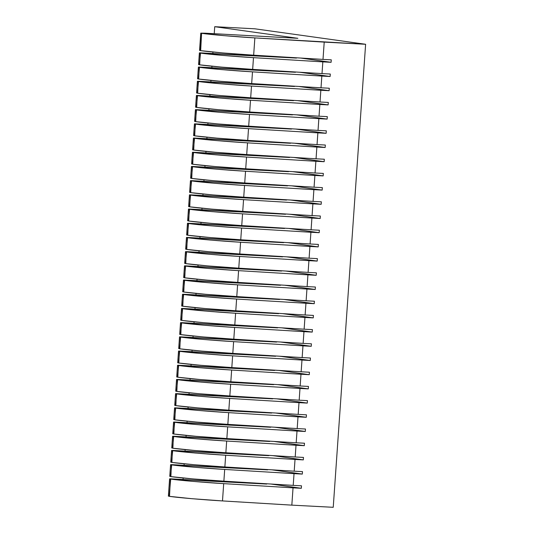 <?xml version="1.0" encoding="UTF-8"?>
<svg xmlns="http://www.w3.org/2000/svg" width="534" height="534" viewBox="0 0 534 534"><rect width="100%" height="100%" fill="white"/><g stroke="black" fill="none" stroke-linecap="round" stroke-linejoin="round"><path stroke-width="0.8" d="M184.05 465.234L184.15 463.812L184.05 465.234M185.044 451.036L185.144 449.615L185.044 451.036M186.039 436.839L186.139 435.417L186.039 436.839M187.033 422.634L187.134 421.219L187.033 422.634M188.021 408.437L188.122 407.015L188.021 408.437M189.016 394.239L189.116 392.817L189.016 394.239M190.011 380.041L190.111 378.619L190.011 380.041M191.005 365.837L191.105 364.422L191.005 365.837M191.993 351.639L192.093 350.217L191.993 351.639M192.988 337.441L193.088 336.019L192.988 337.441M193.982 323.244L194.082 321.822L193.982 323.244M194.977 309.039L195.077 307.624L194.977 309.039M195.965 294.841L196.065 293.42L195.965 294.841M196.959 280.644L197.059 279.222L196.959 280.644M197.954 266.446L198.054 265.024L197.954 266.446M198.948 252.248L199.048 250.826L198.948 252.248M199.936 238.044L200.036 236.622L199.936 238.044M200.931 223.846L201.031 222.424L200.931 223.846M201.925 209.648L202.026 208.227L201.925 209.648M202.92 195.451L203.02 194.029L202.92 195.451M203.908 181.246L204.008 179.824L203.908 181.246M204.902 167.049L205.003 165.627L204.902 167.049M205.897 152.851L205.997 151.429L205.897 152.851M206.892 138.653L206.992 137.231L206.892 138.653M207.88 124.449L207.98 123.034L207.88 124.449M208.874 110.251L208.974 108.829L208.874 110.251M209.869 96.053L209.969 94.631L209.869 96.053M210.863 81.856L210.963 80.434L210.863 81.856M211.851 67.651L211.951 66.236L211.851 67.651M212.846 53.453L212.946 52.032L212.846 53.453M214.227 33.695L214.721 26.7L254.745 28.789L365.616 44.275L324.211 42.113L323.003 59.401L331.28 59.835L331.107 62.304L322.83 61.871L322.009 73.599L330.286 74.032L330.119 76.502L321.835 76.068L321.014 87.803L329.298 88.23L329.124 90.7L320.841 90.273L320.02 102.001L328.303 102.435L328.13 104.904L319.853 104.47L319.032 116.198L327.309 116.632L327.135 119.102L318.858 118.668L318.037 130.396L326.314 130.83L326.147 133.3L317.863 132.866L317.042 144.601L325.326 145.028L325.153 147.497L316.869 147.07L316.048 158.798L324.332 159.232L324.158 161.702L315.881 161.268L315.06 172.996L323.337 173.43L323.163 175.9L314.886 175.466L314.065 187.194L322.342 187.628L322.176 190.097L313.892 189.663L313.071 201.398L321.355 201.825L321.181 204.295L312.897 203.868L312.076 215.596L320.36 216.03L320.186 218.499L311.909 218.066L311.088 229.794L319.365 230.227L319.192 232.697L310.915 232.263L310.094 243.991L318.371 244.425L318.204 246.895L309.92 246.461L309.099 258.196L317.383 258.623L317.209 261.093L308.926 260.659L308.105 272.393L316.388 272.827L316.215 275.297L307.931 274.863L307.117 286.591L315.394 287.025L315.22 289.495L306.943 289.061L306.122 300.789L314.399 301.223L314.232 303.692L305.949 303.259L305.128 314.987L313.411 315.42L313.238 317.89L304.954 317.456L304.133 329.191L312.417 329.625L312.243 332.088L303.959 331.661L303.145 343.389L311.422 343.823L311.249 346.292L302.972 345.858L302.151 357.586L310.428 358.02L310.261 360.49L301.977 360.056L301.156 371.784L309.44 372.218L309.266 374.688L300.982 374.254L300.161 385.989L308.445 386.416L308.272 388.885L299.988 388.458L299.173 400.186L307.451 400.62L307.277 403.09L299 402.656L298.179 414.384L306.456 414.818L306.289 417.288L298.005 416.854L297.184 428.582L305.468 429.016L305.294 431.485L297.011 431.051L296.19 442.786L304.473 443.213L304.3 445.683L296.016 445.256L295.202 456.984L303.479 457.418L303.305 459.887L295.028 459.454L294.207 471.182L302.484 471.615L302.317 474.085L294.034 473.651L293.213 485.379L301.496 485.813L301.323 488.283L293.039 487.849L291.831 505.137L333.236 507.3L365.616 44.275L333.236 507.3L291.831 505.137L293.039 487.849L301.323 488.283L270.791 484.018L301.323 488.283L301.496 485.813L293.213 485.379L294.034 473.651L302.317 474.085L271.786 469.82L302.317 474.085L302.484 471.615L294.207 471.182L295.028 459.454L303.305 459.887L272.774 455.622L303.305 459.887L303.479 457.418L295.202 456.984L296.016 445.256L304.3 445.683L273.768 441.418L304.3 445.683L304.473 443.213L296.19 442.786L297.011 431.051L305.294 431.485L274.763 427.22L305.294 431.485L305.468 429.016L297.184 428.582L298.005 416.854L306.289 417.288L275.758 413.022L306.289 417.288L306.456 414.818L298.179 414.384L299 402.656L307.277 403.09L276.745 398.825L307.277 403.09L307.451 400.62L299.173 400.186L299.988 388.458L308.272 388.885L277.74 384.62L308.272 388.885L308.445 386.416L300.161 385.989L300.982 374.254L309.266 374.688L278.735 370.422L309.266 374.688L309.44 372.218L301.156 371.784L301.977 360.056L310.261 360.49L279.729 356.225L310.261 360.49L310.428 358.02L302.151 357.586L302.972 345.858L311.249 346.292L280.717 342.027L311.249 346.292L311.422 343.823L303.145 343.389L303.959 331.661L312.243 332.088L281.712 327.829L312.243 332.088L312.417 329.625L304.133 329.191L304.954 317.456L313.238 317.89L282.706 313.625L313.238 317.89L313.411 315.42L305.128 314.987L305.949 303.259L314.232 303.692L283.701 299.427L314.232 303.692L314.399 301.223L306.122 300.789L306.943 289.061L315.22 289.495L284.689 285.229L315.22 289.495L315.394 287.025L307.117 286.591L307.931 274.863L316.215 275.297L285.683 271.032L316.215 275.297L316.388 272.827L308.105 272.393L308.926 260.659L317.209 261.093L286.678 256.827L317.209 261.093L317.383 258.623L309.099 258.196L309.92 246.461L318.204 246.895L287.672 242.63L318.204 246.895L318.371 244.425L310.094 243.991L310.915 232.263L319.192 232.697L288.66 228.432L319.192 232.697L319.365 230.227L311.088 229.794L311.909 218.066L320.186 218.499L289.655 214.234L320.186 218.499L320.36 216.03L312.076 215.596L312.897 203.868L321.181 204.295L290.65 200.03L321.181 204.295L321.355 201.825L313.071 201.398L313.892 189.663L322.176 190.097L291.644 185.832L322.176 190.097L322.342 187.628L314.065 187.194L314.886 175.466L323.163 175.9L292.632 171.634L323.163 175.9L323.337 173.43L315.06 172.996L315.881 161.268L324.158 161.702L293.627 157.437L324.158 161.702L324.332 159.232L316.048 158.798L316.869 147.07L325.153 147.497L294.621 143.232L325.153 147.497L325.326 145.028L317.042 144.601L317.863 132.866L326.147 133.3L295.616 129.034L326.147 133.3L326.314 130.83L318.037 130.396L318.858 118.668L327.135 119.102L296.604 114.837L327.135 119.102L327.309 116.632L319.032 116.198L319.853 104.47L328.13 104.904L297.598 100.639L328.13 104.904L328.303 102.435L320.02 102.001L320.841 90.273L329.124 90.7L298.593 86.435L329.124 90.7L329.298 88.23L321.014 87.803L321.835 76.068L330.119 76.502L299.587 72.237L330.119 76.502L330.286 74.032L322.009 73.599L322.83 61.871L331.107 62.304L300.575 58.039L331.107 62.304L331.28 59.835L323.003 59.401L324.211 42.113L254.865 37.901L365.616 44.275L254.745 28.789L214.721 26.7L297.872 38.314L205.51 33.215L297.872 38.314L214.721 26.7L214.227 33.695M183.062 479.432L183.162 478.017L183.062 479.432M223.873 481.167L224.687 469.439L294.034 473.651L224.687 469.439L223.873 481.167L293.213 485.379L223.873 481.167C204.869 480.053 178.736 477.817 170.88 476.622L171.407 464.854L193.942 467.197L224.687 469.439C205.69 468.325 179.558 466.082 171.701 464.894L170.586 476.582L193.121 478.925L223.873 481.167M222.491 500.925L223.699 483.637L293.039 487.849L223.699 483.637L222.491 500.925L291.831 505.137L222.491 500.925C203.487 499.811 177.355 497.568 169.498 496.38L170.413 479.051L192.954 481.394L223.699 483.637C204.696 482.522 178.563 480.286 170.706 479.091L169.205 496.333L191.746 498.683L222.491 500.925M171.407 464.854L267.694 469.853L171.067 464.613L170.586 464.673L169.765 476.401L170.259 476.341M170.413 479.051L266.706 484.051L170.079 478.811L169.592 478.871L168.384 496.159L168.877 496.099M224.861 466.97L225.682 455.235L295.028 459.454L225.682 455.235L224.861 466.97L294.207 471.182L224.861 466.97C205.864 465.855 179.731 463.612 171.875 462.424L172.402 450.649L194.937 452.999L225.682 455.235C206.685 454.127 180.552 451.884 172.696 450.689L171.581 462.384L194.116 464.727L224.861 466.97M172.402 450.649L268.689 455.656L172.061 450.409L171.581 450.469L170.76 462.204L171.247 462.144M225.855 452.765L226.676 441.037L296.016 445.256L226.676 441.037L225.855 452.765L295.202 456.984L225.855 452.765C206.858 451.657 180.726 449.414 172.869 448.226L173.396 436.452L195.931 438.794L226.676 441.037C207.673 439.929 181.547 437.686 173.69 436.492L172.575 448.18L195.11 450.529L225.855 452.765M173.396 436.452L269.683 441.451L173.056 436.211L172.575 436.271L171.754 447.999L172.235 447.946M226.85 438.568L227.671 426.84L297.011 431.051L227.671 426.84L226.85 438.568L296.19 442.786L226.85 438.568C207.846 437.459 181.72 435.217 173.857 434.022L174.384 422.254L196.926 424.597L227.671 426.84C208.667 425.725 182.535 423.489 174.678 422.294L173.57 433.982L196.105 436.325L226.85 438.568M174.384 422.254L270.678 427.253L174.051 422.014L173.563 422.074L172.749 433.802L173.23 433.741M173.57 433.982L172.749 433.802L173.57 433.982M227.844 424.37L228.659 412.642L298.005 416.854L228.659 412.642L227.844 424.37L297.184 428.582L227.844 424.37C208.841 423.262 182.708 421.019 174.852 419.824L175.379 408.056L197.914 410.399L228.659 412.642C209.662 411.527 183.529 409.284 175.673 408.096L174.558 419.784L197.093 422.127L227.844 424.37M175.379 408.056L271.666 413.056L175.039 407.816L174.558 407.876L173.737 419.604L174.231 419.544M228.832 410.172L229.653 398.437L299 402.656L229.653 398.437L228.832 410.172L298.179 414.384L228.832 410.172C209.835 409.057 183.703 406.815 175.846 405.626L176.374 393.852L198.908 396.201L229.653 398.437C210.656 397.329 184.524 395.087 176.667 393.898L175.553 405.586L198.087 407.929L228.832 410.172M176.374 393.852L272.66 398.858L176.033 393.618L175.553 393.671L174.731 405.406L175.219 405.346M229.827 395.968L230.648 384.24L299.988 388.458L230.648 384.24L229.827 395.968L299.173 400.186L229.827 395.968C210.83 394.86 184.697 392.617 176.841 391.429L177.368 379.654L199.903 381.997L230.648 384.24C211.644 383.132 185.518 380.889 177.662 379.694L176.547 391.382L199.082 393.732L229.827 395.968M177.368 379.654L273.655 384.654L177.028 379.414L176.547 379.474L175.726 391.208L176.213 391.148M230.822 381.77L231.643 370.042L300.982 374.254L231.643 370.042L230.822 381.77L300.161 385.989L230.822 381.77C211.818 380.662 185.692 378.419 177.829 377.224L178.356 365.456L200.897 367.799L231.643 370.042C212.639 368.934 186.506 366.691 178.65 365.496L177.542 377.184L200.076 379.527L230.822 381.77M178.356 365.456L274.65 370.456L178.022 365.216L177.535 365.276L176.721 377.004L177.201 376.944M231.816 367.572L232.63 355.844L301.977 360.056L232.63 355.844L231.816 367.572L301.156 371.784L231.816 367.572C212.812 366.464 186.68 364.221 178.823 363.027L179.351 351.259L201.885 353.601L232.63 355.844C213.633 354.73 187.501 352.487 179.644 351.299L178.53 362.986L201.064 365.329L231.816 367.572M179.351 351.259L275.637 356.258L179.01 351.018L178.53 351.078L177.709 362.806L178.202 362.746M178.53 362.986L177.709 362.806L178.53 362.986M232.804 353.374L233.625 341.64L302.972 345.858L233.625 341.64L232.804 353.374L302.151 357.586L232.804 353.374C213.807 352.26 187.674 350.024 179.818 348.829L180.345 337.054L202.88 339.404L233.625 341.64C214.628 340.532 188.495 338.289 180.639 337.101L179.524 348.789L202.059 351.132L232.804 353.374M180.345 337.054L276.632 342.06L180.005 336.82L179.524 336.881L178.703 348.609L179.19 348.548M233.799 339.17L234.62 327.442L303.959 331.661L234.62 327.442L233.799 339.17L303.145 343.389L233.799 339.17C214.802 338.062 188.669 335.819 180.812 334.631L181.34 322.856L203.875 325.199L234.62 327.442C215.616 326.334 189.49 324.091 181.633 322.896L180.519 334.584L203.053 336.934L233.799 339.17M181.34 322.856L277.627 327.856L180.999 322.616L180.519 322.676L179.698 334.411L180.185 334.351M234.793 324.972L235.614 313.244L304.954 317.456L235.614 313.244L234.793 324.972L304.133 329.191L234.793 324.972C215.789 323.864 189.663 321.622 181.8 320.427L182.328 308.659L204.869 311.002L235.614 313.244C216.61 312.136 190.478 309.894 182.621 308.699L181.513 320.387L204.048 322.73L234.793 324.972M182.328 308.659L278.621 313.658L181.994 308.418L181.507 308.478L180.692 320.206L181.173 320.146M235.788 310.775L236.602 299.047L305.949 303.259L236.602 299.047L235.788 310.775L305.128 314.987L235.788 310.775C216.784 309.667 190.651 307.424 182.795 306.229L183.322 294.461L205.857 296.804L236.602 299.047C217.605 297.932 191.472 295.696 183.616 294.501L182.501 306.189L205.036 308.532L235.788 310.775M183.322 294.461L279.609 299.461L182.982 294.221L182.501 294.281L181.68 306.009L182.174 305.949M182.501 306.189L181.68 306.009L182.501 306.189M236.776 296.577L237.597 284.842L306.943 289.061L237.597 284.842L236.776 296.577L306.122 300.789L236.776 296.577C217.779 295.462 191.646 293.226 183.789 292.031L184.317 280.257L206.852 282.606L237.597 284.842C218.6 283.734 192.467 281.491 184.61 280.303L183.496 291.991L206.031 294.334L236.776 296.577M184.317 280.257L280.604 285.263L183.976 280.023L183.496 280.083L182.675 291.811L183.162 291.751M237.77 282.379L238.591 270.645L307.931 274.863L238.591 270.645L237.77 282.379L307.117 286.591L237.77 282.379C218.773 281.264 192.641 279.022 184.784 277.834L185.311 266.059L207.846 268.402L238.591 270.645C219.587 269.536 193.462 267.294 185.605 266.099L184.49 277.787L207.025 280.136L237.77 282.379M185.311 266.059L281.598 271.058L184.971 265.819L184.49 265.879L183.669 277.613L184.157 277.553M238.765 268.175L239.586 256.447L308.926 260.659L239.586 256.447L238.765 268.175L308.105 272.393L238.765 268.175C219.761 267.067 193.635 264.824 185.772 263.629L186.299 251.861L208.841 254.204L239.586 256.447C220.582 255.339 194.449 253.096 186.593 251.901L185.485 263.589L208.02 265.939L238.765 268.175M186.299 251.861L282.593 256.861L185.966 251.621L185.478 251.681L184.664 263.409L185.144 263.349M239.759 253.977L240.574 242.249L309.92 246.461L240.574 242.249L239.759 253.977L309.099 258.196L239.759 253.977C220.756 252.869 194.623 250.626 186.767 249.431L187.294 237.663L209.829 240.006L240.574 242.249C221.577 241.134 195.444 238.898 187.588 237.703L186.473 249.391L209.008 251.734L239.759 253.977M187.294 237.663L283.581 242.663L186.953 237.423L186.473 237.483L185.652 249.211L186.146 249.151M240.747 239.779L241.568 228.051L310.915 232.263L241.568 228.051L240.747 239.779L310.094 243.991L240.747 239.779C221.75 238.665 195.618 236.428 187.761 235.234L188.288 223.459L210.823 225.809L241.568 228.051C222.571 226.937 196.439 224.694 188.582 223.506L187.467 235.194L210.002 237.537L240.747 239.779M188.288 223.459L284.575 228.465L187.948 223.225L187.467 223.285L186.646 235.013L187.134 234.953M241.742 225.582L242.563 213.847L311.909 218.066L242.563 213.847L241.742 225.582L311.088 229.794L241.742 225.582C222.745 224.467 196.612 222.224 188.756 221.036L189.283 209.261L211.818 211.611L242.563 213.847C223.559 212.739 197.433 210.496 189.577 209.301L188.462 220.996L210.997 223.339L241.742 225.582M189.283 209.261L285.57 214.261L188.943 209.021L188.462 209.081L187.641 220.816L188.128 220.756M242.736 211.377L243.557 199.649L312.897 203.868L243.557 199.649L242.736 211.377L312.076 215.596L242.736 211.377C223.733 210.269 197.607 208.026 189.744 206.832L190.271 195.064L212.812 197.406L243.557 199.649C224.554 198.541 198.421 196.298 190.565 195.104L189.457 206.792L211.991 209.141L242.736 211.377M190.271 195.064L286.564 200.063L189.937 194.823L189.45 194.883L188.636 206.611L189.116 206.551M189.457 206.792L188.636 206.611L189.457 206.792M243.731 197.179L244.545 185.452L313.892 189.663L244.545 185.452L243.731 197.179L313.071 201.398L243.731 197.179C224.727 196.071 198.595 193.829 190.738 192.634L191.265 180.866L213.8 183.209L244.545 185.452C225.548 184.337 199.416 182.101 191.559 180.906L190.444 192.594L212.979 194.937L243.731 197.179M191.265 180.866L287.552 185.865L190.925 180.626L190.444 180.686L189.623 192.414L190.117 192.353M244.719 182.982L245.54 171.254L314.886 175.466L245.54 171.254L244.719 182.982L314.065 187.194L244.719 182.982C225.722 181.867 199.589 179.631 191.733 178.436L192.26 166.668L214.795 169.011L245.54 171.254C226.543 170.139 200.41 167.896 192.554 166.708L191.439 178.396L213.974 180.739L244.719 182.982M192.26 166.668L288.547 171.668L191.92 166.428L191.439 166.488L190.618 178.216L191.105 178.156M245.713 168.784L246.534 157.049L315.881 161.268L246.534 157.049L245.713 168.784L315.06 172.996L245.713 168.784C226.716 167.669 200.584 165.427 192.727 164.238L193.255 152.464L215.789 154.813L246.534 157.049C227.531 155.941 201.405 153.699 193.548 152.504L192.434 164.198L214.968 166.541L245.713 168.784M193.255 152.464L289.541 157.47L192.914 152.223L192.434 152.283L191.613 164.018L192.1 163.958M246.708 154.58L247.529 142.852L316.869 147.07L247.529 142.852L246.708 154.58L316.048 158.798L246.708 154.58C227.704 153.472 201.578 151.229 193.715 150.034L194.243 138.266L216.784 140.609L247.529 142.852C228.525 141.744 202.399 139.501 194.536 138.306L193.428 149.994L215.963 152.344L246.708 154.58M194.243 138.266L290.536 143.266L193.909 138.026L193.421 138.086L192.607 149.814L193.088 149.754M193.428 149.994L192.607 149.814L193.428 149.994M247.703 140.382L248.517 128.654L317.863 132.866L248.517 128.654L247.703 140.382L317.042 144.601L247.703 140.382C228.699 139.274 202.566 137.031 194.71 135.836L195.237 124.068L217.772 126.411L248.517 128.654C229.52 127.539 203.387 125.303 195.531 124.108L194.416 135.796L216.951 138.139L247.703 140.382M195.237 124.068L291.524 129.068L194.897 123.828L194.416 123.888L193.595 135.616L194.089 135.556M248.69 126.184L249.512 114.456L318.858 118.668L249.512 114.456L248.69 126.184L318.037 130.396L248.69 126.184C229.693 125.069 203.561 122.833 195.704 121.639L196.232 109.87L218.766 112.213L249.512 114.456C230.514 113.342 204.382 111.099 196.525 109.911L195.411 121.598L217.945 123.941L248.69 126.184M196.232 109.87L292.519 114.87L195.891 109.63L195.411 109.69L194.59 121.418L195.077 121.358M249.685 111.986L250.506 100.252L319.853 104.47L250.506 100.252L249.685 111.986L319.032 116.198L249.685 111.986C230.688 110.872 204.555 108.629 196.699 107.441L197.226 95.666L219.761 98.016L250.506 100.252C231.502 99.144 205.376 96.901 197.52 95.706L196.405 107.401L218.94 109.744L249.685 111.986M197.226 95.666L293.513 100.672L196.886 95.426L196.405 95.486L195.584 107.221L196.071 107.16M250.68 97.782L251.501 86.054L320.841 90.273L251.501 86.054L250.68 97.782L320.02 102.001L250.68 97.782C231.676 96.674 205.55 94.431 197.687 93.243L198.214 81.468L220.756 83.811L251.501 86.054C232.497 84.946 206.371 82.703 198.508 81.508L197.4 93.196L219.935 95.546L250.68 97.782M198.214 81.468L294.508 86.468L197.88 81.228L197.393 81.288L196.579 93.016L197.059 92.963M251.674 83.584L252.489 71.856L321.835 76.068L252.489 71.856L251.674 83.584L321.014 87.803L251.674 83.584C232.67 82.476 206.538 80.234 198.681 79.039L199.209 67.271L221.743 69.614L252.489 71.856C233.492 70.742 207.359 68.506 199.502 67.311L198.388 78.999L220.922 81.342L251.674 83.584M199.209 67.271L295.496 72.27L198.868 67.03L198.388 67.09L197.567 78.818L198.061 78.758M198.388 78.999L197.567 78.818L198.388 78.999M252.662 69.387L253.483 57.659L322.83 61.871L253.483 57.659L252.662 69.387L322.009 73.599L252.662 69.387C233.665 68.272 207.532 66.036 199.676 64.841L200.203 53.073L222.738 55.416L253.483 57.659C234.486 56.544 208.353 54.301 200.497 53.113L199.382 64.801L221.917 67.144L252.662 69.387M200.203 53.073L296.49 58.072L199.863 52.833L199.382 52.893L198.561 64.621L199.048 64.561M253.657 55.189L254.865 37.901L253.657 55.189L323.003 59.401L253.657 55.189C234.66 54.074 208.527 51.831 200.671 50.643L201.585 33.315L200.377 50.603L222.912 52.946L253.657 55.189M254.865 37.901C235.868 36.793 209.735 34.55 201.879 33.355L224.12 35.658L254.865 37.901M201.585 33.315L205.51 33.215L200.764 33.135L199.556 50.423L200.043 50.363"/></g></svg>
